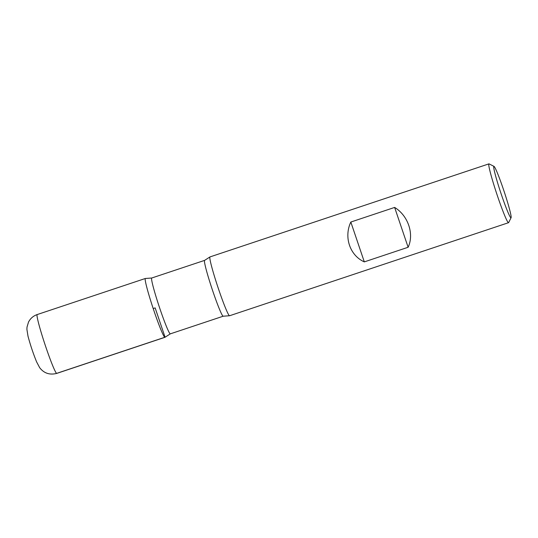 <?xml version="1.0" encoding="UTF-8"?>
<svg xmlns="http://www.w3.org/2000/svg" width="538" height="538" viewBox="0 0 538 538"><rect width="100%" height="100%" fill="white"/><g stroke="black" fill="none" stroke-linecap="round" stroke-linejoin="round"><path stroke-width="0.81" d="M488.921 163.868L209.975 256.922A31.002 2.058 71.6 0 0 209.914 256.962A31.002 2.058 71.6 0 0 209.867 257.029A31.002 2.058 71.6 0 0 217.991 287.426A31.002 2.058 71.6 0 0 229.524 315.745A31.002 2.058 71.6 0 0 229.598 315.745L508.545 222.692A31.002 2.058 -108.4 0 1 497.112 194.904A31.002 2.058 -108.4 0 1 488.813 163.976A31.002 2.058 -108.4 0 1 488.921 163.868A31.002 2.058 -108.4 0 1 489.076 163.895L493.985 166.363A27.095 1.796 71.6 0 0 500.723 192.617A27.095 1.796 71.6 0 0 511.1 217.661L511.1 217.661A27.095 1.796 71.6 0 0 504.133 191.481A27.095 1.796 71.6 0 0 493.985 166.363M511.1 217.661L508.652 222.584A31.002 2.058 -108.4 0 1 508.545 222.692M408.127 247.265C414.361 234.03 408.127 215.603 394.636 207.426L350.83 222.039C343.681 237.103 349.915 255.53 364.313 261.885L408.127 247.265L394.636 207.426M170.338 333.849L165.018 337.265A31.002 2.058 -108.4 0 1 153.7 310.049A31.002 2.058 -108.4 0 1 145.226 278.597A31.002 2.058 -108.4 0 1 145.415 278.482L151.716 278.018A29.422 1.95 71.6 0 0 151.615 278.126A29.422 1.95 71.6 0 0 159.49 307.474A29.422 1.95 71.6 0 0 170.338 333.849L223.216 316.209A29.422 1.95 -108.4 0 1 212.369 289.841A29.422 1.95 -108.4 0 1 204.494 260.486A29.422 1.95 -108.4 0 1 204.595 260.385L209.914 256.962M364.313 261.885L350.83 222.039M37.169 314.569L145.334 278.489A31.002 2.058 71.6 0 0 145.226 278.597A31.002 2.058 71.6 0 0 153.525 309.518A31.002 2.058 71.6 0 0 164.958 337.306L56.793 373.392C49.684 375.188 43.975 373.285 39.664 367.676L36.611 361.892C33.195 353.506 30.33 344.919 27.996 336.142L26.9 329.35L27.008 327.124L28.501 322.101C30.384 318.449 33.275 315.934 37.169 314.569A31.002 2.058 71.6 0 0 37.061 314.676A31.002 2.058 71.6 0 0 45.36 345.604A31.002 2.058 71.6 0 0 56.793 373.392M56.9 373.285L165.065 337.198L155.146 307.897L153.196 308.55M151.716 278.018L204.595 260.385M223.216 316.209L229.524 315.745"/></g></svg>
